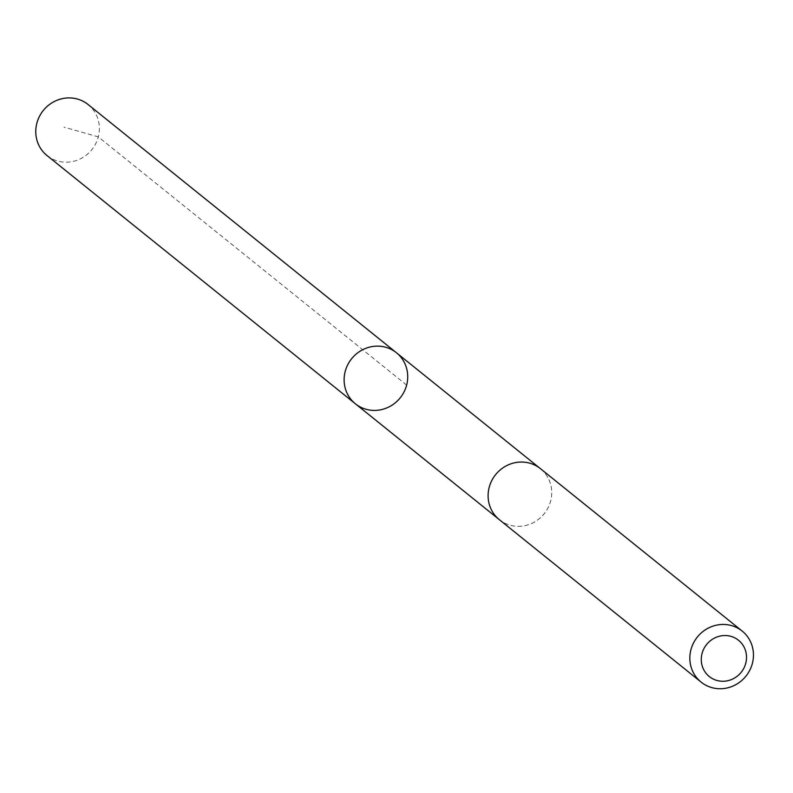 <?xml version="1.0" encoding="UTF-8"?>
<svg xmlns="http://www.w3.org/2000/svg" width="793" height="793" viewBox="0 0 793 793"><rect width="100%" height="100%" fill="white"/><g stroke="black" fill="none" stroke-linecap="round" stroke-linejoin="round"><path stroke-width="0.59" stroke-dasharray="3.96 2.97" d="M47.035 155.567A32.751 31.185 128.8 0 0 87.686 153.961A32.751 31.185 128.8 0 0 95.487 113.31A32.751 31.185 128.8 0 0 88.112 104.537M547.824 477.455A32.741 31.175 128.8 0 0 540.439 468.683A32.741 31.175 128.8 0 0 499.808 470.289A32.741 31.175 128.8 0 0 491.997 510.93A32.741 31.175 128.8 0 0 499.382 519.693A32.741 31.175 128.8 0 0 540.013 518.087A32.741 31.175 128.8 0 0 547.824 477.455M396.45 352.766A32.751 31.175 -51.2 0 1 403.835 361.539A32.751 31.175 -51.2 0 1 396.024 402.18A32.751 31.175 -51.2 0 1 355.383 403.786M498.777 519.217L499.382 519.693A32.751 31.185 128.8 0 0 544.206 513.745A32.751 31.185 128.8 0 0 540.449 468.673L539.845 468.197M406.64 385.101L98.292 136.882L63.936 127.128"/><path stroke-width="1.19" d="M403.835 361.539A32.751 31.175 -51.2 0 1 396.024 402.18A32.751 31.175 -51.2 0 1 355.383 403.786A32.751 31.175 -51.2 0 1 351.626 358.723A32.751 31.175 -51.2 0 1 396.45 352.766A32.751 31.175 -51.2 0 1 403.835 361.539M88.112 104.537A32.751 31.185 128.8 0 0 47.461 106.153A32.751 31.185 128.8 0 0 39.65 146.794A32.751 31.185 128.8 0 0 47.035 155.567L355.383 403.786A32.751 31.175 -51.2 0 1 351.626 358.723A32.751 31.175 -51.2 0 1 396.45 352.766L88.112 104.537M742.189 631.079L540.449 468.673A32.751 31.185 128.8 0 0 499.798 470.289A32.751 31.185 128.8 0 0 491.987 510.93A32.751 31.185 128.8 0 0 499.372 519.702L701.111 682.109A32.751 31.185 128.8 0 0 745.945 676.142A32.751 31.185 128.8 0 0 742.189 631.079A32.751 31.185 128.8 0 0 701.537 632.685A32.751 31.185 128.8 0 0 693.726 673.336A32.751 31.185 128.8 0 0 701.111 682.109M704.045 670.313A23.294 22.184 128.8 0 0 743.219 669.351A23.294 22.184 128.8 0 0 724.435 635.54A23.294 22.184 128.8 0 0 704.045 670.313M539.845 468.197L396.45 352.766M498.777 519.217L355.383 403.786"/></g></svg>
